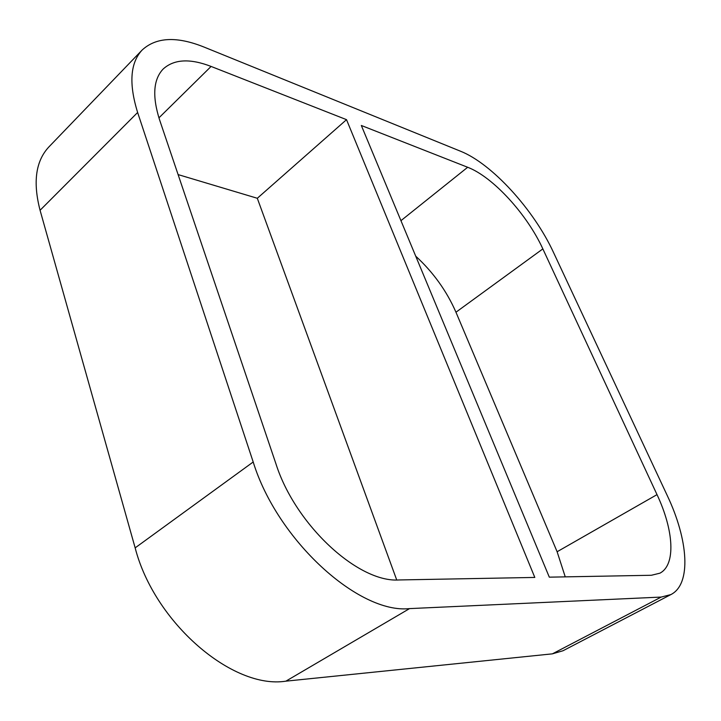 <?xml version="1.0" encoding="UTF-8"?>
<svg xmlns="http://www.w3.org/2000/svg" width="721" height="721" viewBox="0 0 721 721"><rect width="100%" height="100%" fill="white"/><g stroke="black" fill="none" stroke-linecap="round" stroke-linejoin="round"><path stroke-width="1.08" d="M158.926 117.856L211.091 66.44C190.002 58.293 174.022 59.149 163.162 69.027C153.312 79.427 152.122 96.38 159.593 119.884L275.945 463.828C295.34 525.032 358.427 582.956 399.055 579.954L534.811 577.431L346.522 119.659L257.307 198.275L178.105 174.59M396.712 579.945L257.307 198.275M415.72 256.162C433.276 272.331 446.687 291.014 455.96 312.22L542.85 248.898C527.132 214.407 492.939 176.87 467.668 167.272L361.329 125.481L549.312 577.16L651.387 575.268L659.886 573.186C676.127 564.867 673.729 529.998 657.011 494.624L557.117 551.745L565.246 576.863M211.091 66.44L346.522 119.659M552.394 653.848L563.011 650.748L670.89 594.582L661.202 597.069L552.394 653.848L285.876 681.165L409.546 608.605C358.896 614.175 277.27 540.218 253.197 461.99L135.151 547.87C154.42 622.818 232.811 689.637 285.876 681.165M135.151 547.87L40.07 210.28L137.63 112.485C128.698 83.645 130.213 62.817 142.172 50.001C156.223 37.122 176.825 36.14 203.989 47.045L460.431 151.185C492.055 163.703 533.919 209.883 553.521 252.485L667.204 495.444C688.267 539.65 691.727 584.082 670.89 594.582M137.63 112.485L253.197 461.99M409.546 608.605L661.202 597.069M542.85 248.898L657.011 494.624M142.172 50.001L48.893 146.922C35.708 161.008 32.769 182.134 40.07 210.28M557.117 551.745L455.96 312.22M467.668 167.272L400.939 220.671"/></g></svg>
